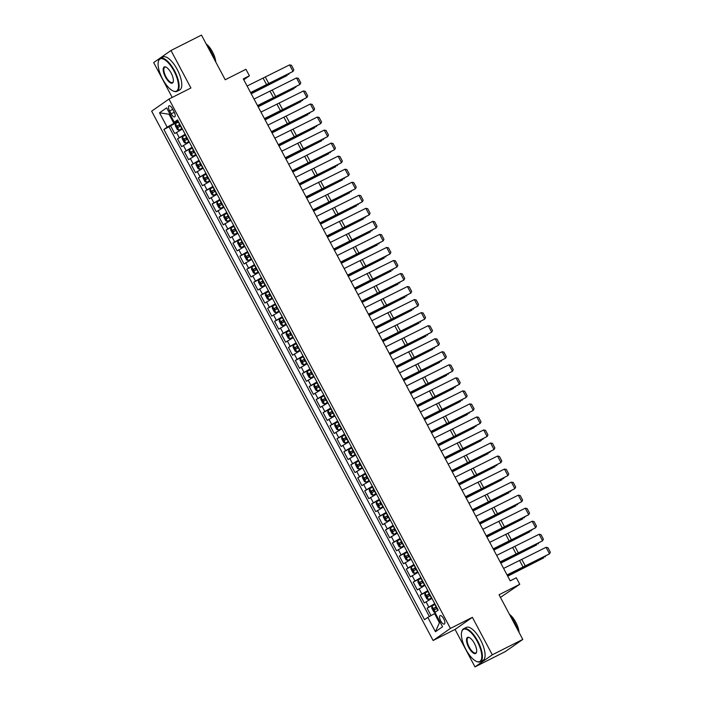<?xml version="1.0" encoding="UTF-8"?>
<svg xmlns="http://www.w3.org/2000/svg" width="702" height="702" viewBox="0 0 702 702"><rect width="100%" height="100%" fill="white"/><g stroke="black" fill="none" stroke-linecap="round" stroke-linejoin="round"><path stroke-width="1.05" d="M443.708 618.804A4.73 1.808 -116.8 0 0 440.084 615.628A4.73 1.808 -116.8 0 0 440.716 620.893A4.73 1.808 -116.8 0 0 444.348 624.069A4.73 1.808 -116.8 0 0 443.708 618.804M500.438 597.393L519.77 584.283L516.303 577.772L510.205 580.852L243.304 78.878L249.403 75.798L245.937 69.287L225.21 79.756L201.465 35.1L170.981 50.5L153.677 62.583L172.209 97.438M474.991 666.9L505.475 651.5L522.788 639.417L492.304 654.817L472.376 617.33L450.43 628.413L433.116 640.505L455.063 629.413L474.991 666.9L492.304 654.817M450.43 628.413L168.971 99.07L151.658 111.162L433.116 640.505M182.388 129.028L174.728 133.582L170.568 125.763L178.519 121.744M185.161 134.24L177.501 138.794L185.451 134.784M177.501 138.794L181.66 146.621L189.321 142.058M196.262 155.098L188.592 159.661L184.433 151.834L192.383 147.815M203.194 168.138L195.525 172.701L191.365 164.873L199.315 160.855M210.126 181.177L202.457 185.732L198.297 177.913L206.248 173.894M217.058 194.217L209.389 198.771L205.23 190.953L213.18 186.934M223.991 207.257L216.321 211.811L212.162 203.984L220.112 199.973M230.923 220.288L223.254 224.851L219.094 217.023L227.044 213.013M237.855 233.327L230.186 237.89L226.026 230.063L233.977 226.044M244.787 246.367L237.118 250.921L232.959 243.103L240.909 239.084M251.72 259.407L244.05 263.961L239.891 256.142L247.841 252.123M258.652 272.446L250.983 277L246.823 269.182L254.773 265.163M265.584 285.486L257.915 290.04L253.755 282.213L261.714 278.203M272.516 298.517L264.856 303.08L260.688 295.252L268.647 291.233M279.449 311.556L271.788 316.119L267.629 308.292L275.579 304.273M286.381 324.596L278.72 329.15L274.561 321.332L282.511 317.313M293.313 337.636L285.653 342.19L281.493 334.371L289.443 330.352M300.245 350.675L292.585 355.23L288.425 347.411L296.376 343.392M307.178 363.706L299.517 368.269L295.358 360.442L303.308 356.432M314.11 376.746L306.449 381.309L302.29 373.482L310.24 369.463M321.042 389.785L313.382 394.34L309.222 386.521L317.172 382.502M327.974 402.825L320.314 407.379L316.154 399.561L324.105 395.542M334.907 415.865L327.246 420.419L323.087 412.6L331.037 408.582M341.839 428.904L334.178 433.459L330.019 425.631L337.969 421.621M348.771 441.935L341.111 446.498L336.951 438.671L344.901 434.652M355.703 454.975L348.043 459.538L343.883 451.711L351.834 447.692M362.636 468.015L354.975 472.569L350.816 464.75L358.766 460.731M369.568 481.054L361.907 485.608L357.748 477.79L365.698 473.771M376.5 494.094L368.84 498.648L364.68 490.83L372.63 486.811M383.432 507.125L375.772 511.688L371.612 503.861L379.563 499.85M390.365 520.164L382.704 524.727L378.545 516.9L386.495 512.881M397.297 533.204L389.636 537.758L385.477 529.94L393.427 525.921M404.229 546.244L396.569 550.798L392.409 542.979L400.359 538.961M411.161 559.283L403.501 563.838L399.341 556.019L407.292 552M418.094 572.323L410.433 576.877L406.274 569.05L414.224 565.04M425.026 585.354L417.365 589.917L413.206 582.09L421.156 578.079M431.958 598.394L424.298 602.957L420.138 595.129L428.088 591.11M169.638 110.942L171.156 113.812A4.581 1.755 -116.8 0 0 174.675 116.892A4.581 1.755 -116.8 0 0 174.061 111.785L172.534 108.915A4.581 1.755 -116.8 0 0 169.015 105.835A4.581 1.755 -116.8 0 0 169.638 110.942L172.771 109.363M435.108 604.308L431.984 606.098L431.739 608.055L433.818 611.968L434.933 612.416L438.206 610.135L177.545 119.902L174.271 122.192L177.957 120.683M434.924 612.425L442.55 626.763L435.442 631.73L427.816 617.383L424.543 619.673L163.882 129.44L167.155 127.159L159.53 112.811L166.646 107.845L174.271 122.192M170.568 125.763L169.006 126.851L429.361 616.523M434.731 603.606L427.07 608.169L431.019 615.593M420.138 595.129L427.799 590.575M413.206 582.09L420.867 577.535M406.274 569.05L413.934 564.496M399.341 556.019L407.002 551.456M392.409 542.979L400.07 538.416M385.477 529.94L393.138 525.386M378.545 516.9L386.205 512.346M371.612 503.861L379.273 499.306M364.68 490.83L372.341 486.267M357.748 477.79L365.409 473.227M350.816 464.75L358.476 460.187M343.883 451.711L351.544 447.156M336.951 438.671L344.612 434.117M330.019 425.631L337.68 421.077M323.087 412.6L330.747 408.037M316.154 399.561L323.815 394.998M309.222 386.521L316.883 381.967M302.29 373.482L309.951 368.927M295.358 360.442L303.018 355.888M288.425 347.411L296.086 342.848M281.493 334.371L289.154 329.808M274.561 321.332L282.222 316.769M267.629 308.292L275.289 303.738M260.688 295.252L268.357 290.698M253.755 282.213L261.425 277.659M246.823 269.182L254.493 264.619M239.891 256.142L247.56 251.579M232.959 243.103L240.628 238.548M226.026 230.063L233.696 225.509M219.094 217.023L226.764 212.469M212.162 203.984L219.831 199.429M205.23 190.953L212.899 186.39M198.297 177.913L205.967 173.35M191.365 164.873L199.035 160.319M184.433 151.834L192.094 147.28M169.84 113.856L169.05 114.259L173.903 123.385L167.155 127.159M178.229 121.2L173.903 123.385M519.77 584.283L499.043 594.761L522.788 639.417M168.971 99.07L190.918 87.987L170.981 50.5M243.761 79.738L249.403 75.798M169.779 113.75L169.05 114.259L159.53 112.811M435.354 613.215L434.564 613.618L439.417 622.744L440.145 622.235M169.006 126.851L163.882 129.44M427.07 608.169L435.021 604.15M427.816 617.383L434.564 613.618M435.442 631.73L439.417 622.744M472.376 617.33L455.063 629.413M247.104 86.021L289.549 64.9L293.024 71.42L293.84 69.823L291.418 65.26L289.549 64.9M250.57 92.532L293.024 71.42L267.936 84.451A11.092 0.562 -28 0 1 264.628 86.083L250.684 92.752M178.606 121.902L175.482 123.692L175.246 125.649L177.325 129.563L178.949 130.212L182.072 128.422M178.949 130.212L182.116 128.501M251.228 93.77L287.258 75.447L265.812 85.925A11.092 0.562 152 0 0 262.188 87.794L251.14 93.612M179.923 124.377L177.299 125.851L178.132 127.413L180.756 125.939M179.887 126.527L179.054 124.965L179.966 124.465M288.978 73.701L288.645 74.517L288.373 74.008M173.999 71.051A18.041 6.897 -116.8 0 0 158.336 61.662A18.041 6.897 -116.8 0 0 162.583 79.019A18.041 6.897 -116.8 0 0 173.148 90.979A18.041 6.897 -116.8 0 0 173.999 71.051M158.406 61.416A18.48 7.073 63.2 0 1 158.459 61.153A18.48 7.073 63.2 0 1 160.328 58.354A18.48 7.073 63.2 0 1 174.508 70.762A18.48 7.073 63.2 0 1 176.992 91.339A18.48 7.073 63.2 0 1 173.631 91.181A18.48 7.073 63.2 0 1 173.385 91.076M171.148 73.043A9.021 3.449 63.2 0 1 173.271 81.713A9.021 3.449 63.2 0 1 165.444 77.027A9.021 3.449 63.2 0 1 165.865 67.059A9.021 3.449 63.2 0 1 171.148 73.043M166.12 67.181A8.573 3.282 -116.8 0 0 164.794 67.19A8.573 3.282 -116.8 0 0 165.944 76.746A8.573 3.282 -116.8 0 0 172.525 82.503A8.573 3.282 -116.8 0 0 173.324 81.441M206.993 45.507A18.48 7.073 63.2 0 1 211.328 52.159A18.48 7.073 63.2 0 1 214.505 59.626M206.142 43.901A13.303 5.089 63.2 0 1 212.495 51.887A13.303 5.089 63.2 0 1 215.777 62.022M160.328 58.354L163.004 56.994A18.48 7.073 63.2 0 1 177.185 69.41A18.48 7.073 63.2 0 1 179.677 89.988L176.992 91.339M477.299 641.461A18.041 6.897 -116.8 0 0 461.635 632.081A18.041 6.897 -116.8 0 0 465.882 649.429A18.041 6.897 -116.8 0 0 476.439 661.389A18.041 6.897 -116.8 0 0 477.299 641.461M461.697 631.835A18.48 7.073 63.2 0 1 461.758 631.572A18.48 7.073 63.2 0 1 463.618 628.764A18.48 7.073 63.2 0 1 477.799 641.18A18.48 7.073 63.2 0 1 480.291 661.758A18.48 7.073 63.2 0 1 476.93 661.6A18.48 7.073 63.2 0 1 476.684 661.486M474.438 643.453A9.021 3.449 63.2 0 1 476.561 652.132A9.021 3.449 63.2 0 1 468.734 647.437A9.021 3.449 63.2 0 1 469.164 637.477A9.021 3.449 63.2 0 1 474.438 643.453M469.41 637.591A8.573 3.282 -116.8 0 0 468.085 637.609A8.573 3.282 -116.8 0 0 469.243 647.156A8.573 3.282 -116.8 0 0 475.824 652.913A8.573 3.282 -116.8 0 0 476.623 651.86M510.293 615.917A18.48 7.073 63.2 0 1 514.627 622.577A18.48 7.073 63.2 0 1 517.804 630.036M509.441 614.311A13.303 5.089 63.2 0 1 515.794 622.305A13.303 5.089 63.2 0 1 519.076 632.432M463.618 628.764L466.303 627.412A18.48 7.073 63.2 0 1 480.484 639.82A18.48 7.073 63.2 0 1 482.967 660.406L480.291 661.758M254.036 99.052L296.49 77.94L299.956 84.459L300.772 82.862L298.35 78.299L296.49 77.94M257.502 105.572L299.956 84.459L274.868 97.481A11.092 0.562 -28 0 1 271.56 99.122L257.616 105.791M260.968 112.092L303.422 90.979L306.888 97.499L307.704 95.902L305.282 91.339L303.422 90.979M264.435 118.612L306.888 97.499L281.8 110.521A11.092 0.562 -28 0 1 278.492 112.162L264.549 118.831M267.901 125.131L310.354 104.019L313.82 110.539L314.636 108.942L312.214 104.379L310.354 104.019M271.367 131.651L313.82 110.539L288.733 123.561A11.092 0.562 -28 0 1 285.424 125.202L271.481 131.871M274.833 138.171L317.286 117.058L320.753 123.578L321.569 121.981L319.147 117.418L317.286 117.058M278.299 144.691L320.753 123.578L295.665 136.6A11.092 0.562 -28 0 1 292.357 138.241L278.413 144.902M185.539 134.942L182.406 136.776L182.178 138.689L184.257 142.603L185.881 143.252L189.005 141.453M185.881 143.252L189.049 141.541M258.16 106.809L294.191 88.478L272.745 98.964A11.092 0.562 152 0 0 269.12 100.834L258.073 106.643M186.855 137.416L184.231 138.891L185.065 140.453L187.688 138.978M186.82 139.566L185.986 138.004L186.899 137.504M295.911 86.741L295.577 87.557L295.305 87.048M192.471 147.973L189.347 149.772L189.11 151.729L191.19 155.642L192.813 156.292L195.937 154.493M192.813 156.292L195.981 154.58M265.093 119.849L301.123 101.518L279.677 112.004A11.092 0.562 152 0 0 276.053 113.864L265.005 119.682M193.787 150.456L191.163 151.922L191.997 153.492L194.621 152.018M193.752 152.606L192.918 151.035L193.831 150.535M302.843 99.781L302.509 100.597L302.237 100.088M199.403 161.012L196.279 162.811L196.042 164.768L198.122 168.673L199.745 169.322L202.869 167.532M199.745 169.322L202.913 167.62M272.025 132.889L308.055 114.558L286.609 125.044A11.092 0.562 152 0 0 282.985 126.904L271.937 132.722M200.719 163.487L198.096 164.961L198.929 166.532L201.553 165.058M200.684 165.646L199.851 164.075L200.763 163.575M309.775 112.82L309.442 113.636L309.17 113.127M206.335 174.052L203.211 175.842L202.975 177.799L205.054 181.713L206.678 182.362L209.801 180.572M206.678 182.362L209.845 180.66M278.957 145.928L314.987 127.597L293.541 138.083A11.092 0.562 152 0 0 289.917 139.944L278.87 145.762M207.652 176.527L205.037 178.001L205.861 179.563L208.485 178.097M207.616 178.677L206.783 177.115L207.695 176.614M316.707 125.86L316.374 126.667L316.111 126.167M281.765 151.211L324.219 130.098L327.685 136.609L328.501 135.021L326.079 130.449L324.219 130.098M285.231 157.731L327.685 136.609L302.597 149.64A11.092 0.562 -28 0 1 299.289 151.272L285.345 157.941M213.268 187.092L210.144 188.882L209.907 190.839L211.986 194.752L213.61 195.402L216.734 193.612M213.61 195.402L216.778 193.691M285.889 158.968L321.92 140.637L300.474 151.123A11.092 0.562 152 0 0 296.849 152.983L285.802 158.801M214.584 189.566L211.969 191.041L212.794 192.602L215.417 191.128M214.549 191.716L213.715 190.154L214.628 189.654M323.64 138.899L323.306 139.707L323.043 139.207M288.697 164.242L331.151 143.129L334.617 149.649L335.433 148.052L333.011 143.489L331.151 143.129M292.164 170.761L334.617 149.649L309.529 162.671A11.092 0.562 -28 0 1 306.221 164.312L292.278 170.981M220.2 200.131L217.076 201.922L216.839 203.878L218.919 207.792L220.542 208.441L223.666 206.651M220.542 208.441L223.71 206.73M292.822 171.999L328.852 153.677L307.406 164.154A11.092 0.562 152 0 0 303.782 166.023L292.734 171.841M221.516 202.606L218.901 204.08L219.726 205.642L222.35 204.168M221.481 204.756L220.647 203.194L221.56 202.694M330.572 151.93L330.238 152.746L329.975 152.237M295.63 177.281L338.083 156.169L341.549 162.689L342.365 161.091L339.943 156.528L338.083 156.169M299.096 183.801L341.549 162.689L316.462 175.711A11.092 0.562 -28 0 1 313.153 177.352L299.21 184.021M227.132 213.162L224.008 214.961L223.771 216.918L225.851 220.832L227.474 221.481L230.598 219.682M227.474 221.481L230.642 219.77M299.754 185.038L335.784 166.707L314.338 177.194A11.092 0.562 152 0 0 310.714 179.054L299.666 184.872M228.448 215.646L225.833 217.12L226.658 218.682L229.282 217.208M228.413 217.795L227.588 216.234L228.492 215.733M337.504 164.97L337.171 165.786L336.907 165.277M302.562 190.321L345.015 169.208L348.482 175.728L349.298 174.131L346.876 169.568L345.015 169.208M306.028 196.841L348.482 175.728L323.394 188.75A11.092 0.562 -28 0 1 320.086 190.391L306.142 197.06M234.064 226.202L230.94 228.001L230.704 229.958L232.783 233.863L234.407 234.521L237.53 232.722M234.407 234.521L237.574 232.81M306.686 198.078L342.716 179.747L321.27 190.233A11.092 0.562 152 0 0 317.646 192.094L306.598 197.911M235.381 228.685L232.766 230.151L233.59 231.721L236.214 230.247M235.345 230.835L234.521 229.264L235.424 228.764M344.436 178.01L344.103 178.826L343.84 178.317M309.494 203.361L351.948 182.248L355.414 188.768L356.23 187.171L353.808 182.608L351.948 182.248M312.96 209.88L355.414 188.768L330.326 201.79A11.092 0.562 -28 0 1 327.018 203.431L313.074 210.091M240.997 239.242L237.873 241.032L237.636 242.997L239.715 246.902L241.339 247.552L244.463 245.761M241.339 247.552L244.507 245.849M313.618 211.118L349.649 192.787L328.203 203.273A11.092 0.562 152 0 0 324.578 205.133L313.531 210.951M242.313 241.716L239.698 243.19L240.523 244.752L243.146 243.287M242.278 243.866L241.453 242.304L242.357 241.804M351.369 191.049L351.035 191.865L350.772 191.356M316.426 216.4L358.88 195.288L362.346 201.807L363.162 200.21L360.74 195.647L358.88 195.288M319.893 222.92L362.346 201.807L337.258 214.83A11.092 0.562 -28 0 1 333.95 216.462L320.007 223.131M247.929 252.281L244.805 254.071L244.568 256.028L246.648 259.942L248.271 260.591L251.395 258.801M248.271 260.591L251.439 258.889M320.551 224.157L356.581 205.826L335.135 216.313A11.092 0.562 152 0 0 331.511 218.173L320.463 223.991M249.245 254.756L246.63 256.23L247.455 257.792L250.079 256.318M249.21 256.906L248.385 255.344L249.289 254.844M358.301 204.089L357.967 204.896L357.704 204.396M323.359 229.44L365.812 208.319L369.278 214.838L370.094 213.241L367.672 208.678L365.812 208.319M326.825 235.951L369.278 214.838L344.191 227.869A11.092 0.562 -28 0 1 340.891 229.501L326.939 236.17M254.861 265.321L251.737 267.111L251.5 269.068L253.58 272.981L255.203 273.631L258.327 271.841M255.203 273.631L258.371 271.92M327.483 237.188L363.513 218.866L342.067 229.343A11.092 0.562 152 0 0 338.443 231.212L327.395 237.03M256.177 267.795L253.562 269.27L254.387 270.832L257.011 269.357M256.142 269.945L255.317 268.383L256.221 267.883M365.233 217.12L364.9 217.936L364.636 217.427M330.291 242.471L372.744 221.358L376.211 227.878L377.027 226.281L374.605 221.718L372.744 221.358M333.757 248.991L376.211 227.878L351.123 240.9A11.092 0.562 -28 0 1 347.823 242.541L333.871 249.21M261.793 278.361L258.678 280.151L258.433 282.107L260.512 286.021L262.144 286.67L265.259 284.872M262.144 286.67L265.303 284.959M334.415 250.228L370.445 231.897L348.999 242.383A11.092 0.562 152 0 0 345.375 244.252L334.327 250.061M263.11 280.835L260.495 282.309L261.328 283.871L263.943 282.397M263.075 282.985L262.25 281.423L263.153 280.923M372.165 230.159L371.832 230.976L371.569 230.467M268.726 291.391L265.602 293.234L265.365 295.147L267.444 299.061L269.077 299.71L272.192 297.911M269.077 299.71L272.236 297.999M341.347 263.268L377.378 244.937L355.932 255.423A11.092 0.562 152 0 0 352.307 257.283L341.26 263.101M270.042 293.875L267.427 295.34L268.261 296.911L270.875 295.437M270.007 296.025L269.182 294.454L270.086 293.954M379.098 243.199L378.764 244.015L378.501 243.506M275.658 304.431L272.543 306.23L272.297 308.187L274.377 312.092L276.009 312.741L279.124 310.951M276.009 312.741L279.168 311.039M348.28 276.307L384.31 257.976L362.864 268.462A11.092 0.562 152 0 0 359.24 270.323L348.192 276.14M276.974 306.906L274.359 308.38L275.193 309.951L277.808 308.476M276.939 309.064L276.114 307.494L277.018 306.993M386.03 256.239L385.696 257.055L385.433 256.546M337.223 255.51L379.677 234.398L383.143 240.918L383.959 239.321L381.537 234.758L379.677 234.398M340.689 262.03L383.143 240.918L358.055 253.94A11.092 0.562 -28 0 1 354.756 255.581L340.803 262.25M344.155 268.55L386.609 247.437L390.075 253.957L390.891 252.36L388.469 247.797L386.609 247.437M347.622 275.07L390.075 253.957L364.987 266.979A11.092 0.562 -28 0 1 361.688 268.62L347.736 275.289M351.088 281.59L393.541 260.477L397.007 266.997L397.823 265.4L395.401 260.837L393.541 260.477M354.554 288.11L397.007 266.997L371.92 280.019A11.092 0.562 -28 0 1 368.62 281.66L354.668 288.32M282.59 317.471L279.475 319.261L279.229 321.218L281.309 325.131L282.941 325.781L286.056 323.991M282.941 325.781L286.1 324.078M355.212 289.347L391.242 271.016L369.796 281.502A11.092 0.562 152 0 0 366.172 283.362L355.124 289.18M283.906 319.945L281.291 321.419L282.125 322.981L284.74 321.516M283.88 322.095L283.046 320.533L283.95 320.033M392.962 269.278L392.629 270.086L392.365 269.586M358.02 294.629L400.473 273.517L403.94 280.028L404.756 278.44L402.334 273.868L400.473 273.517M361.486 301.149L403.94 280.028L378.852 293.059A11.092 0.562 -28 0 1 375.552 294.691L361.6 301.36M289.522 330.51L286.407 332.3L286.162 334.257L288.241 338.171L289.873 338.82L292.988 337.03M289.873 338.82L293.032 337.109M362.144 302.387L398.174 284.056L376.728 294.542A11.092 0.562 152 0 0 373.104 296.402L362.056 302.22M290.839 332.985L288.224 334.459L289.057 336.021L291.672 334.547M290.812 335.135L289.979 333.573L290.882 333.073M399.894 282.318L399.561 283.125L399.298 282.625M364.952 307.66L407.406 286.548L410.872 293.067L411.688 291.47L409.266 286.907L407.406 286.548M368.418 314.18L410.872 293.067L385.784 306.09A11.092 0.562 -28 0 1 382.485 307.73L368.532 314.399M296.455 343.55L293.339 345.34L293.094 347.297L295.173 351.211L296.806 351.86L299.921 350.07M296.806 351.86L299.965 350.149M369.077 315.417L405.115 297.095L383.661 307.573A11.092 0.562 152 0 0 380.036 309.442L368.989 315.259M297.771 346.025L295.156 347.499L295.99 349.061L298.604 347.587M297.745 348.174L296.911 346.612L297.815 346.112M406.827 295.349L406.502 296.165L406.23 295.656M371.885 320.7L414.338 299.587L417.804 306.107L418.62 304.51L416.198 299.947L414.338 299.587M375.351 327.22L417.804 306.107L392.716 319.129A11.092 0.562 -28 0 1 389.417 320.77L375.465 327.439M303.387 356.581L300.263 358.424L300.026 360.337L302.106 364.25L303.738 364.9L306.853 363.101M303.738 364.9L306.897 363.188M376.009 328.457L412.048 310.126L390.593 320.612A11.092 0.562 152 0 0 386.969 322.472L375.921 328.29M304.703 359.064L302.088 360.538L302.922 362.1L305.537 360.626M304.677 361.214L303.843 359.652L304.747 359.152M413.768 308.389L413.434 309.205L413.162 308.696M378.817 333.74L421.27 312.627L424.736 319.147L425.561 317.55L423.13 312.987L421.27 312.627M382.283 340.259L424.736 319.147L399.649 332.169A11.092 0.562 -28 0 1 396.349 333.81L382.397 340.479M310.319 369.621L307.204 371.419L306.958 373.376L309.038 377.281L310.67 377.939L313.785 376.14M310.67 377.939L313.829 376.228M382.941 341.497L418.98 323.166L397.525 333.652A11.092 0.562 152 0 0 393.901 335.512L382.853 341.33M311.635 372.104L309.02 373.569L309.854 375.14L312.469 373.666M311.609 374.254L310.775 372.683L311.679 372.183M420.7 321.428L420.366 322.244L420.094 321.735M385.749 346.779L428.202 325.667L431.669 332.186L432.493 330.589L430.063 326.026L428.202 325.667M389.215 353.299L431.669 332.186L406.581 345.208A11.092 0.562 -28 0 1 403.281 346.849L389.329 353.51M317.251 382.66L314.136 384.45L313.891 386.416L315.97 390.321L317.602 390.97L320.717 389.18M317.602 390.97L320.761 389.268M389.873 354.536L425.912 336.205L404.457 346.691A11.092 0.562 152 0 0 400.833 348.552L389.785 354.37M318.568 385.135L315.953 386.609L316.786 388.171L319.401 386.705M318.541 387.285L317.708 385.723L318.62 385.222M427.632 334.468L427.299 335.284L427.027 334.775M392.681 359.819L435.135 338.706L438.601 345.226L439.426 343.629L436.995 339.066L435.135 338.706M396.147 366.339L438.601 345.226L413.513 358.248A11.092 0.562 -28 0 1 410.214 359.88L396.261 366.549M324.184 395.7L321.068 397.49L320.823 399.447L322.902 403.36L324.535 404.01L327.65 402.22M324.535 404.01L327.694 402.307M396.805 367.576L432.844 349.245L411.39 359.731A11.092 0.562 152 0 0 407.765 361.591L396.718 367.409M325.5 398.174L322.885 399.649L323.719 401.211L326.333 399.745M325.474 400.324L324.64 398.762L325.552 398.262M434.564 347.508L434.231 348.315L433.959 347.815M399.613 372.859L442.067 351.737L445.533 358.257L446.358 356.66L443.927 352.097L442.067 351.737M403.08 379.37L445.533 358.257L420.445 371.288A11.092 0.562 -28 0 1 417.146 372.92L403.194 379.589M331.116 408.739L328.001 410.53L327.755 412.486L329.835 416.4L331.467 417.049L334.582 415.259M331.467 417.049L334.626 415.338M403.738 380.607L439.777 362.285L418.322 372.771A11.092 0.562 152 0 0 414.698 374.631L403.65 380.449M332.432 411.214L329.817 412.688L330.651 414.25L333.266 412.776M332.406 413.364L331.572 411.802L332.485 411.302M441.497 360.538L441.163 361.354L440.891 360.854M406.546 385.889L448.999 364.777L452.465 371.297L453.29 369.7L450.859 365.137L448.999 364.777M410.012 392.409L452.465 371.297L427.378 384.319A11.092 0.562 -28 0 1 424.078 385.96L410.126 392.629M413.478 398.929L455.931 377.816L459.398 384.336L460.222 382.739L457.792 378.176L455.931 377.816M416.944 405.449L459.398 384.336L434.31 397.358A11.092 0.562 -28 0 1 431.01 398.999L417.058 405.668M420.41 411.969L462.864 390.856L466.33 397.376L467.155 395.779L464.724 391.216L462.864 390.856M423.876 418.489L466.33 397.376L441.251 410.398A11.092 0.562 -28 0 1 437.943 412.039L423.99 418.708M338.048 421.779L334.933 423.569L334.687 425.526L336.767 429.44L338.399 430.089L341.514 428.29M338.399 430.089L341.558 428.378M410.67 393.647L446.709 375.324L425.254 385.802A11.092 0.562 152 0 0 421.63 387.671L410.582 393.48M339.364 424.254L336.749 425.728L337.583 427.29L340.198 425.816M339.338 426.404L338.504 424.842L339.417 424.341M448.429 373.578L448.095 374.394L447.823 373.885M344.98 434.81L341.856 436.653L341.62 438.566L343.699 442.479L345.331 443.129L348.446 441.33M345.331 443.129L348.499 441.418M417.602 406.686L453.641 388.355L432.186 398.841A11.092 0.562 152 0 0 428.562 400.702L417.514 406.519M346.297 437.293L343.682 438.759L344.515 440.329L347.13 438.855M346.27 439.443L345.437 437.872L346.349 437.372M455.361 386.618L455.028 387.434L454.756 386.925M351.913 447.85L348.797 449.649L348.552 451.605L350.631 455.51L352.264 456.16L355.379 454.369M352.264 456.16L355.431 454.457M424.534 419.726L460.573 401.395L439.127 411.881A11.092 0.562 152 0 0 435.494 413.741L424.447 419.559M353.229 450.324L350.614 451.798L351.448 453.369L354.062 451.895M353.203 452.483L352.369 450.912L353.281 450.412M462.293 399.657L461.96 400.473L461.688 399.964M427.342 425.008L469.796 403.896L473.262 410.416L474.087 408.818L471.656 404.255L469.796 403.896M430.809 431.528L473.262 410.416L448.183 423.438A11.092 0.562 -28 0 1 444.875 425.079L430.923 431.739M358.845 460.889L355.73 462.679L355.484 464.636L357.564 468.55L359.196 469.199L362.311 467.409M359.196 469.199L362.364 467.497M431.467 432.765L467.506 414.434L446.06 424.921A11.092 0.562 152 0 0 442.427 426.781L431.379 432.599M360.161 463.364L357.546 464.838L358.38 466.4L360.995 464.935M360.135 465.514L359.301 463.952L360.214 463.452M469.226 412.697L468.892 413.504L468.62 413.004M434.275 438.048L476.728 416.935L480.194 423.446L481.019 421.858L478.588 417.295L476.728 416.935M437.741 444.568L480.194 423.446L455.115 436.477A11.092 0.562 -28 0 1 451.807 438.109L437.855 444.778M365.777 473.929L362.662 475.719L362.416 477.676L364.496 481.59L366.128 482.239L369.243 480.449M366.128 482.239L369.296 480.528M438.399 445.805L474.438 427.474L452.992 437.96A11.092 0.562 152 0 0 449.359 439.821L438.311 445.638M367.093 476.404L364.478 477.878L365.312 479.44L367.927 477.965M367.067 478.553L366.233 476.991L367.146 476.491M476.158 425.737L475.824 426.544L475.552 426.044M441.207 451.079L483.66 429.966L487.127 436.486L487.951 434.889L485.521 430.326L483.66 429.966M444.673 457.599L487.127 436.486L462.048 449.508A11.092 0.562 -28 0 1 458.739 451.149L444.787 457.818M372.709 486.969L369.594 488.759L369.349 490.716L371.428 494.629L373.06 495.279L376.175 493.488M373.06 495.279L376.228 493.567M445.331 458.836L481.37 440.514L459.924 450.991A11.092 0.562 152 0 0 456.291 452.86L445.243 458.678M374.034 489.443L371.411 490.917L372.244 492.479L374.859 491.005M373.999 491.593L373.166 490.031L374.078 489.531M483.09 438.768L482.757 439.584L482.485 439.075M448.139 464.119L490.593 443.006L494.059 449.526L494.884 447.929L492.453 443.366L490.593 443.006M451.605 470.638L494.059 449.526L468.98 462.548A11.092 0.562 -28 0 1 465.672 464.189L451.719 470.858M379.642 499.999L376.518 501.842L376.281 503.755L378.36 507.669L379.993 508.318L383.108 506.519M379.993 508.318L383.16 506.607M452.263 471.876L488.302 453.545L466.856 464.031A11.092 0.562 152 0 0 463.223 465.891L452.176 471.709M380.967 502.483L378.343 503.957L379.177 505.519L381.791 504.045M380.932 504.633L380.098 503.071L381.01 502.571M490.022 451.807L489.689 452.623L489.417 452.114M455.072 477.158L497.525 456.046L500.991 462.565L501.816 460.968L499.385 456.405L497.525 456.046M458.538 483.678L500.991 462.565L475.912 475.587A11.092 0.562 -28 0 1 472.604 477.228L458.652 483.897M462.004 490.198L504.457 469.085L507.923 475.605L508.748 474.008L506.317 469.445L504.457 469.085M465.47 496.718L507.923 475.605L482.844 488.627A11.092 0.562 -28 0 1 479.536 490.268L465.584 496.928M468.936 503.237L511.389 482.125L514.856 488.645L515.68 487.048L513.25 482.485L511.389 482.125M472.402 509.757L514.856 488.645L489.777 501.667A11.092 0.562 -28 0 1 486.468 503.299L472.516 509.968M386.574 513.039L383.459 514.838L383.213 516.795L385.293 520.7L386.925 521.358L390.04 519.559M386.925 521.358L390.093 519.647M459.196 484.915L495.235 466.584L473.789 477.07A11.092 0.562 152 0 0 470.156 478.931L459.108 484.749M387.899 515.522L385.275 516.988L386.109 518.559L388.724 517.084M387.864 517.672L387.03 516.102L387.943 515.601M496.955 464.847L496.621 465.663L496.349 465.154M393.506 526.079L390.391 527.869L390.145 529.834L392.225 533.739L393.857 534.389L396.972 532.599M393.857 534.389L397.025 532.686M466.128 497.955L502.167 479.624L480.721 490.11A11.092 0.562 152 0 0 477.097 491.97L466.04 497.788M394.831 528.553L392.207 530.028L393.041 531.589L395.656 530.124M394.796 530.703L393.962 529.141L394.875 528.641M503.887 477.887L503.553 478.703L503.281 478.194M400.438 539.118L397.323 540.909L397.078 542.865L399.157 546.779L400.789 547.428L403.913 545.638M400.789 547.428L403.957 545.726M473.06 510.995L509.099 492.664L487.653 503.15A11.092 0.562 152 0 0 484.029 505.01L472.972 510.828M401.763 541.593L399.14 543.067L399.973 544.629L402.588 543.164M401.728 543.743L400.895 542.181L401.807 541.681M510.819 490.926L510.486 491.733L510.214 491.233M475.868 516.277L518.322 495.156L521.788 501.676L522.613 500.078L520.182 495.515L518.322 495.156M479.334 522.788L521.788 501.676L496.709 514.706A11.092 0.562 -28 0 1 493.401 516.339L479.448 523.008M407.379 552.158L404.255 553.948L404.01 555.905L406.089 559.819L407.722 560.468L410.845 558.678M407.722 560.468L410.889 558.757M479.992 524.025L516.031 505.703L494.585 516.189A11.092 0.562 152 0 0 490.961 518.05L479.905 523.867M408.696 554.633L406.072 556.107L406.906 557.669L409.52 556.195M408.661 556.783L407.827 555.221L408.739 554.72M517.751 503.957L517.418 504.773L517.146 504.273M482.8 529.308L525.254 508.195L528.72 514.715L529.545 513.118L527.114 508.555L525.254 508.195M486.267 535.828L528.72 514.715L503.641 527.737A11.092 0.562 -28 0 1 500.333 529.378L486.381 536.047M414.312 565.198L411.188 566.988L410.942 568.945L413.022 572.858L414.654 573.508L417.778 571.709M414.654 573.508L417.822 571.797M486.925 537.065L522.964 518.743L501.518 529.22A11.092 0.562 152 0 0 497.893 531.089L486.837 536.907M415.628 567.672L413.004 569.146L413.838 570.708L416.453 569.234M415.593 569.822L414.759 568.26L415.672 567.76M524.684 516.997L524.35 517.813L524.078 517.304M489.733 542.348L532.186 521.235L535.652 527.755L536.477 526.158L534.047 521.595L532.186 521.235M493.199 548.867L535.652 527.755L510.573 540.777A11.092 0.562 -28 0 1 507.265 542.418L493.313 549.087M421.244 578.229L418.111 580.071L417.874 581.984L419.954 585.898L421.586 586.547L424.71 584.748M421.586 586.547L424.754 584.836M493.857 550.105L529.896 531.774L508.45 542.26A11.092 0.562 152 0 0 504.826 544.12L493.769 549.938M422.56 580.712L419.936 582.177L420.77 583.748L423.385 582.274M422.525 582.862L421.691 581.291L422.604 580.791M531.616 530.036L531.282 530.852L531.01 530.343M496.665 555.387L539.118 534.275L542.585 540.794L543.409 539.197L540.979 534.634L539.118 534.275M500.131 561.907L542.585 540.794L517.506 553.817A11.092 0.562 -28 0 1 514.197 555.457L500.254 562.126M428.176 591.268L425.052 593.067L424.807 595.024L426.886 598.929L428.518 599.578L431.642 597.788M428.518 599.578L431.686 597.876M500.789 563.144L536.828 544.813L515.382 555.3A11.092 0.562 152 0 0 511.758 557.16L500.702 562.978M429.492 593.743L426.869 595.217L427.702 596.788L430.317 595.314M429.457 595.901L428.624 594.331L429.536 593.831M538.548 543.076L538.215 543.892L537.943 543.383M503.597 568.427L546.051 547.314L549.517 553.834L550.342 552.237L547.911 547.674L546.051 547.314M507.063 574.947L549.517 553.834L524.438 566.856A11.092 0.562 -28 0 1 521.13 568.497L507.186 575.157M507.721 576.184L543.76 557.853L522.314 568.339A11.092 0.562 152 0 0 518.69 570.199L507.634 576.017M436.425 606.782L433.801 608.257L434.635 609.819L437.258 608.353M436.39 608.932L435.556 607.37L436.468 606.87M545.48 556.116L545.147 556.923L544.875 556.423M179.212 137.61L176.439 132.388M428.782 606.976L426.009 601.763M421.849 593.936L419.076 588.724M414.917 580.896L412.144 575.684M407.985 567.865L405.212 562.644M401.053 554.826L398.28 549.605M394.12 541.786L391.347 536.574M387.188 528.746L384.415 523.534M380.247 515.707L377.474 510.494M373.315 502.667L370.542 497.455M366.383 489.636L363.61 484.415M359.45 476.597L356.677 471.375M352.518 463.557L349.745 458.345M345.586 450.517L342.813 445.305M338.654 437.478L335.881 432.265M331.721 424.447L328.948 419.226M324.789 411.407L322.016 406.186M317.857 398.367L315.084 393.155M310.925 385.328L308.152 380.115M303.992 372.288L301.219 367.076M297.06 359.248L294.287 354.036M290.128 346.218L287.355 340.997M283.196 333.178L280.423 327.957M276.263 320.138L273.49 314.926M269.331 307.099L266.558 301.886M262.399 294.059L259.626 288.847M255.467 281.028L252.694 275.807M248.534 267.988L245.761 262.767M241.602 254.949L238.829 249.737M234.67 241.909L231.897 236.697M227.738 228.87L224.965 223.657M220.805 215.83L218.032 210.618M213.873 202.799L211.1 197.578M206.941 189.759L204.168 184.538M200.009 176.72L197.236 171.507M193.076 163.68L190.303 158.468M186.144 150.64L183.371 145.428M174.289 112.232L171.156 113.812M263.215 78.317L266.681 84.837M265.417 77.22L268.884 83.74M175.474 123.745L178.913 130.195M180.493 126.079L181.818 128.554M178.352 122.034L179.668 124.517M179.054 124.965L177.299 125.851M270.147 91.357L273.613 97.876M272.35 90.26L275.816 96.779M277.079 104.396L280.546 110.916M279.282 103.299L282.748 109.819M284.012 117.427L287.478 123.947M286.214 116.339L289.68 122.859M290.944 130.467L294.41 136.987M293.146 129.379L296.613 135.898M182.406 136.776L185.846 143.234M187.425 139.119L188.75 141.593M185.284 135.074L186.6 137.548M185.986 138.004L184.231 138.891M189.347 149.816L192.778 156.274M194.366 152.159L195.682 154.633M192.216 148.113L193.533 150.588M192.918 151.035L191.163 151.922M196.279 162.855L199.71 169.314M201.298 165.189L202.615 167.673M199.149 161.153L200.465 163.627M199.851 164.075L198.096 164.961M203.211 175.895L206.642 182.345M208.231 178.229L209.547 180.712M206.081 174.193L207.397 176.667M206.783 177.115L205.037 178.001M297.876 143.506L301.342 150.026M300.079 142.418L303.545 148.929M210.144 188.935L213.575 195.384M215.163 191.269L216.479 193.743M213.013 187.223L214.329 189.707M213.715 190.154L211.969 191.041M304.808 156.546L308.275 163.066M307.011 155.449L310.477 161.969M217.076 201.974L220.507 208.424M222.095 204.308L223.411 206.783M219.945 200.263L221.262 202.746M220.647 203.194L218.901 204.08M311.741 169.586L315.207 176.105M313.943 168.489L317.409 175.009M224.008 215.005L227.439 221.463M229.027 217.348L230.344 219.823M226.878 213.303L228.194 215.777M227.588 216.234L225.833 217.12M318.673 182.625L322.139 189.136M320.875 181.528L324.342 188.048M230.94 228.045L234.371 234.503M235.96 230.388L237.276 232.862M233.81 226.342L235.126 228.817M234.521 229.264L232.766 230.151M325.605 195.656L329.071 202.176M327.808 194.568L331.274 201.088M237.873 241.084L241.304 247.543M242.892 243.418L244.208 245.902M240.742 239.382L242.058 241.857M241.453 242.304L239.698 243.19M332.537 208.696L336.004 215.216M334.74 207.608L338.206 214.128M244.805 254.124L248.236 260.574M249.824 256.458L251.14 258.933M247.674 252.422L248.991 254.896M248.385 255.344L246.63 256.23M339.47 221.735L342.936 228.255M341.672 220.639L345.138 227.158M251.737 267.164L255.168 273.613M256.757 269.498L258.073 271.972M254.607 265.453L255.923 267.936M255.317 268.383L253.562 269.27M346.402 234.775L349.868 241.295M348.604 233.678L352.071 240.198M258.669 280.203L262.1 286.653M263.689 282.537L265.005 285.012M261.539 278.492L262.855 280.967M262.25 281.423L260.495 282.309M265.602 293.234L269.033 299.693M270.621 295.577L271.937 298.052M268.471 291.532L269.787 294.006M269.182 294.454L267.427 295.34M272.534 306.274L275.965 312.732M277.553 308.608L278.87 311.091M275.403 304.571L276.72 307.046M276.114 307.494L274.359 308.38M353.334 247.815L356.8 254.335M355.537 246.718L359.003 253.238M360.266 260.846L363.733 267.365M362.469 259.758L365.935 266.277M367.199 273.885L370.665 280.405M369.401 272.797L372.867 279.317M279.466 319.313L282.897 325.763M284.485 321.648L285.802 324.131M282.336 317.611L283.652 320.086M283.046 320.533L281.291 321.419M374.131 286.925L377.597 293.445M376.333 285.837L379.8 292.348M286.398 332.353L289.829 338.803M291.418 334.687L292.734 337.162M289.268 330.642L290.584 333.125M289.979 333.573L288.224 334.459M381.063 299.965L384.529 306.484M383.266 298.868L386.732 305.388M293.331 345.393L296.762 351.842M298.35 347.727L299.666 350.201M296.2 343.682L297.516 346.165M296.911 346.612L295.156 347.499M387.995 313.004L391.462 319.524M390.198 311.907L393.664 318.427M300.263 358.424L303.694 364.882M305.282 360.767L306.598 363.241M303.132 356.721L304.449 359.196M303.843 359.652L302.088 360.538M394.928 326.044L398.394 332.555M397.13 324.947L400.596 331.467M307.195 371.463L310.626 377.922M312.214 373.806L313.531 376.281M310.065 369.761L311.381 372.235M310.775 372.683L309.02 373.569M401.86 339.075L405.326 345.595M404.062 337.987L407.529 344.507M314.127 384.503L317.558 390.961M319.147 386.837L320.463 389.32M316.997 382.801L318.313 385.275M317.708 385.723L315.953 386.609M408.792 352.114L412.258 358.634M410.995 351.026L414.461 357.546M321.06 397.543L324.491 403.992M326.079 399.877L327.395 402.351M323.929 395.84L325.245 398.315M324.64 398.762L322.885 399.649M415.724 365.154L419.191 371.674M417.927 364.057L421.393 370.577M327.992 410.582L331.423 417.032M333.011 412.916L334.327 415.391M330.861 408.871L332.178 411.354M331.572 411.802L329.817 412.688M422.657 378.194L426.123 384.714M424.859 377.097L428.325 383.617M429.589 391.233L433.055 397.753M431.791 390.137L435.258 396.656M436.521 404.264L439.987 410.784M438.724 403.176L442.19 409.696M334.924 423.622L338.355 430.072M339.943 425.956L341.26 428.431M337.794 421.911L339.11 424.385M338.504 424.842L336.749 425.728M341.856 436.653L345.287 443.111M346.876 438.996L348.192 441.47M344.726 434.95L346.042 437.425M345.437 437.872L343.682 438.759M348.789 449.692L352.22 456.151M353.808 452.027L355.124 454.51M351.658 447.99L352.974 450.465M352.369 450.912L350.614 451.798M443.453 417.304L446.92 423.824M445.656 416.216L449.122 422.736M355.721 462.732L359.152 469.182M360.74 465.066L362.056 467.55M358.59 461.03L359.907 463.504M359.301 463.952L357.546 464.838M450.386 430.344L453.852 436.863M452.588 429.255L456.054 435.767M362.653 475.772L366.084 482.221M367.672 478.106L368.989 480.58M365.523 474.061L366.839 476.544M366.233 476.991L364.478 477.878M457.318 443.383L460.784 449.903M459.52 442.286L462.987 448.806M369.585 488.811L373.016 495.261M374.605 491.146L375.921 493.62M372.455 487.1L373.771 489.584M373.166 490.031L371.411 490.917M464.25 456.423L467.716 462.943M466.453 455.326L469.919 461.846M376.518 501.842L379.949 508.301M381.537 504.185L382.853 506.66M379.387 500.14L380.703 502.614M380.098 503.071L378.343 503.957M471.182 469.462L474.649 475.974M473.385 468.366L476.86 474.885M478.115 482.493L481.581 489.013M480.326 481.405L483.792 487.925M485.047 495.533L488.513 502.053M487.258 494.445L490.724 500.965M383.45 514.882L386.881 521.34M388.469 517.225L389.785 519.699M386.319 513.18L387.636 515.654M387.03 516.102L385.275 516.988M390.382 527.922L393.813 534.38M395.401 530.256L396.718 532.739M393.252 526.219L394.568 528.694M393.962 529.141L392.207 530.028M397.314 540.961L400.745 547.411M402.334 543.295L403.65 545.77M400.184 539.259L401.5 541.733M400.895 542.181L399.14 543.067M491.979 508.573L495.445 515.092M494.19 507.476L497.657 513.996M404.247 554.001L407.678 560.45M409.266 556.335L410.582 558.81M407.116 552.29L408.432 554.773M407.827 555.221L406.072 556.107M498.911 521.612L502.378 528.132M501.123 520.515L504.589 527.035M411.179 567.04L414.61 573.49M416.198 569.375L417.514 571.849M414.048 565.329L415.365 567.813M414.759 568.26L413.004 569.146M505.852 534.652L509.319 541.172M508.055 533.555L511.521 540.075M418.111 580.071L421.542 586.53M423.13 582.414L424.447 584.889M420.981 578.369L422.297 580.844M421.691 581.291L419.936 582.177M512.785 547.683L516.251 554.203M514.987 546.595L518.453 553.115M425.043 593.111L428.474 599.569M430.063 595.445L431.379 597.928M427.913 591.409L429.238 593.883M428.624 594.331L426.869 595.217M519.717 560.722L523.183 567.242M521.919 559.634L525.386 566.154M431.976 606.151L435.205 612.223M436.995 608.485L437.96 610.301M434.845 604.448L436.17 606.923M435.556 607.37L433.801 608.257M158.336 61.662L158.459 61.153M173.148 90.979L173.631 91.181M461.635 632.081L461.758 631.572M476.439 661.389L476.93 661.6"/></g></svg>
